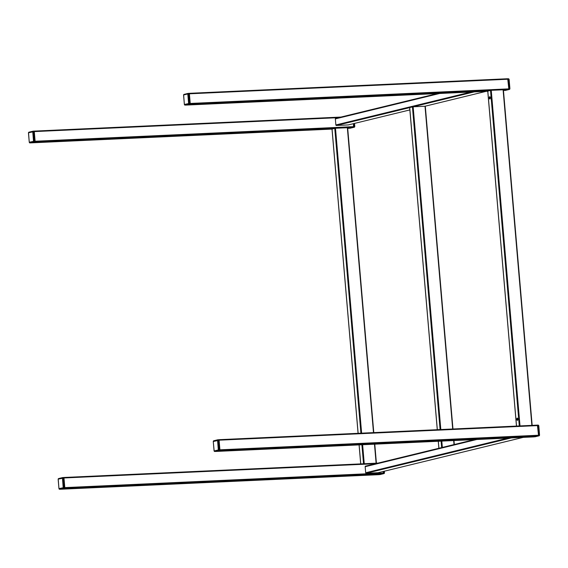 <?xml version="1.0" encoding="UTF-8"?>
<svg xmlns="http://www.w3.org/2000/svg" width="568" height="568" viewBox="0 0 568 568"><rect width="100%" height="100%" fill="white"/><g stroke="black" fill="none" stroke-linecap="round" stroke-linejoin="round"><path stroke-width="0.85" d="M409.713 107.558L413.149 106.777L425.304 106.244L452.916 428.982M439.114 448.216L442.316 447.435M30.523 142.873L34.918 141.83L34.286 131.591L33.931 131.13L34.3 131.769L33.498 131.811L34.293 141.091L35.095 141.056L34.3 131.769M349.157 128.297L353.516 127.246L353.452 123.675L353.694 126.472L354.496 126.437L354.24 123.476M60.215 489.247L64.61 488.203L63.978 477.965L63.63 477.503L63.992 478.142L63.19 478.178L63.985 487.465L64.787 487.429L63.992 478.142M378.891 474.67L60.272 489.254L378.891 474.67L383.208 473.62L383.272 471.475L383.393 472.846L384.188 472.81L384.06 471.284M215.329 451.454L219.724 450.417L219.092 440.179L218.737 439.717L219.106 440.356L218.304 440.392L219.099 449.678L219.901 449.643L219.106 440.356M533.963 436.884L538.322 435.834L538.514 435.237L537.406 425.12L218.85 439.703M215.386 451.468L534.005 436.884L215.407 451.468L219.646 450.431L215.485 451.446M185.629 105.087L190.031 104.043L190.223 103.447L189.045 93.344M185.686 105.094L487.763 91.27L185.686 105.094M504.313 90.511L508.63 89.46L508.821 88.864L507.707 78.746L189.151 93.329L507.728 78.746M332.053 129.028L335.489 128.247L347.644 127.715L373.723 432.61M489.673 96.723A1.143 0.518 -92.6 0 0 489.261 97.93A1.143 0.518 -92.6 0 0 489.822 98.995A1.143 0.518 -92.6 0 0 489.872 98.988A1.143 0.518 -92.6 0 0 490.283 97.781A1.143 0.518 -92.6 0 0 489.722 96.716A1.143 0.518 -92.6 0 0 489.673 96.723M489.964 96.837A1.143 0.518 -92.6 0 0 489.737 97.859A1.143 0.518 -92.6 0 0 490.056 98.853M517.228 418.098A1.143 0.518 -92.6 0 0 516.816 419.305A1.143 0.518 -92.6 0 0 517.377 420.37A1.143 0.518 -92.6 0 0 517.42 420.37A1.143 0.518 -92.6 0 0 517.838 419.163A1.143 0.518 -92.6 0 0 517.27 418.091A1.143 0.518 -92.6 0 0 517.228 418.098M517.519 418.211A1.143 0.518 -92.6 0 0 517.292 419.234A1.143 0.518 -92.6 0 0 517.611 420.228M487.805 91.086L491.242 90.305L503.397 89.772L532.11 425.361M437.403 93.578L335.78 118.329A0.54 0.483 76.3 0 0 335.347 118.889L335.865 124.96A0.54 0.483 76.3 0 0 336.391 125.471L348.255 124.932A0.54 0.483 76.3 0 0 348.411 124.889M474.465 439.611L365.6 466.136A0.54 0.483 76.3 0 0 365.167 466.69L365.685 472.761A0.54 0.483 76.3 0 0 366.211 473.272L378.068 472.732A0.54 0.483 76.3 0 0 378.231 472.69M350.023 128.247L354.24 127.232L349.277 128.276M379.715 474.621L383.933 473.605L378.977 474.649M508.012 79.399L508.807 88.686L509.61 88.651L508.814 79.364L508.012 79.399M504.363 90.497L509.347 89.439L505.193 90.454A0.54 0.483 -103.7 0 0 505.271 90.44L509.432 89.432A0.54 0.483 -103.7 0 1 509.347 89.439L509.908 88.665L509.113 79.378L507.792 78.76M534.857 436.835L534.886 436.827A0.54 0.483 76.3 0 0 534.971 436.813L538.244 435.855L534.083 436.863M537.704 425.773L538.5 435.06L539.302 435.024L538.507 425.737L537.704 425.773M33.917 131.137L33.143 131.165L33.917 131.137M35.095 141.056L34.84 141.851L29.877 142.895L34.84 141.851M30.679 142.859L29.792 142.895M188.285 93.379L189.059 93.344L189.414 93.983L188.611 94.018L189.407 103.305L190.209 103.269L189.414 93.983M190.209 103.269L189.946 104.058L184.99 105.108L189.946 104.058M217.977 439.753L218.751 439.717L217.949 439.753L218.304 440.392L213.263 441.528L214.157 450.971L218.318 449.955L217.587 440.477M219.901 449.643L219.646 450.431M64.787 487.429L64.532 488.224L59.569 489.268L64.532 488.224M409.713 107.515L437.332 429.699M438.326 441.265L438.915 448.173M412.432 106.855L440.094 429.571M441.087 441.137L441.634 447.513M474.252 91.888L413.149 106.777L440.818 429.536M441.812 441.109L442.351 447.428M486.116 91.349L425.013 106.23L452.682 428.996M453.669 440.562L454.017 444.588M453.91 440.555L454.251 444.531M35.109 141.233L353.708 126.65M34.918 141.83L353.516 127.246M34.286 131.591L338.457 117.668M34.037 131.116L340.935 117.065L34.016 131.116M30.601 142.88L331.996 129.085L30.58 142.88M349.178 128.304L347.701 128.368L349.199 128.297M64.802 487.607L383.407 473.023M64.61 488.203L383.208 473.62M63.978 477.965L375.526 463.708M63.737 477.489L378.004 463.105L63.715 477.489M219.915 449.82L538.514 435.237M219.724 450.417L538.322 435.834M219.092 440.179L537.69 425.595M190.223 103.447L508.821 88.864M190.031 104.043L508.63 89.46M189.392 93.805L507.998 79.222M332.053 128.986L358.138 433.32M359.132 444.893L360.758 463.893M334.765 128.325L360.907 433.199M361.894 444.765L363.527 463.765M335.489 128.247L361.631 433.164M362.618 444.73L364.251 463.729M347.346 127.701L373.488 432.617M374.482 444.19L376.108 463.19M374.717 444.176L376.35 463.176M487.798 91.043L516.525 426.071M490.518 90.383L519.287 425.95M491.242 90.305L520.011 425.915M503.099 89.758L531.868 425.368M439.682 93.472L335.347 118.889M471.007 92.037L335.865 124.96M409.663 107.622L336.391 125.471M409.862 109.922L348.255 124.932M476.751 439.504L365.167 466.69M508.076 438.07L365.685 472.761M511.321 437.928L366.211 473.272M523.178 437.381L378.068 472.732M354.475 123.419L354.737 126.437M354.737 126.472L354.673 126.671A0.54 0.483 76.3 0 1 354.318 127.218L354.737 126.472M354.531 123.412L354.794 126.451L354.24 127.232A0.54 0.483 76.3 0 0 354.318 127.218L350.08 128.24A0.54 0.483 76.3 0 0 350.243 128.205M384.295 471.227L384.43 472.81M379.935 474.578A0.54 0.483 -103.7 0 1 379.857 474.607L384.011 473.591L384.366 473.045A0.54 0.483 -103.7 0 1 383.933 473.605L384.486 472.825L384.351 471.213M508.516 78.732A0.54 0.483 -103.7 0 1 508.956 79.243L509.049 79.364M507.792 78.753L509.113 79.378L509.844 88.651M509.851 88.686L509.787 88.885A0.54 0.483 -103.7 0 1 509.432 89.432L509.851 88.686M537.491 425.134L538.152 425.098L537.484 425.127M535.049 436.792A0.54 0.483 76.3 0 1 534.971 436.813L539.124 435.805L539.302 435.024L539.046 435.812A0.54 0.483 76.3 0 0 539.479 435.258L538.805 425.751L538.152 425.098L538.805 425.751L539.543 435.024M538.208 425.105A0.54 0.483 76.3 0 1 538.656 425.617L538.741 425.737M28.528 132.742L29.259 142.227L33.512 141.368L32.781 131.89L28.528 132.742A0.54 0.483 76.3 0 1 28.961 132.188L32.958 131.208M29.351 142.383A0.54 0.483 76.3 0 0 29.877 142.895L29.259 142.263M33.576 141.176L34.293 141.091L34.037 141.886A0.54 0.483 76.3 0 1 33.512 141.368M28.457 132.94L28.876 132.195L33.036 131.187A0.54 0.483 76.3 0 1 33.114 131.172L33.498 131.811L32.781 131.89M29.259 142.227L28.464 132.976M33.143 131.165L33.036 131.187A0.54 0.483 76.3 0 0 32.681 131.726M183.634 94.955L184.366 104.441L188.619 103.582L187.795 93.94L183.634 94.955A0.54 0.483 76.3 0 1 184.067 94.394L188.072 93.422M184.465 104.597A0.54 0.483 76.3 0 0 184.99 105.108L184.905 105.108M188.683 103.383L189.407 103.305L189.144 104.1A0.54 0.483 76.3 0 1 188.619 103.582M183.571 95.154L183.989 94.409L188.15 93.393A0.54 0.483 76.3 0 1 188.228 93.386L188.611 94.018L187.887 94.103M184.366 104.441L183.578 95.19M185.764 105.08L184.373 104.477M189.059 93.344L188.15 93.393A0.54 0.483 76.3 0 0 187.795 93.94M213.334 441.329A0.54 0.483 76.3 0 1 213.767 440.768L217.764 439.795M214.157 450.971A0.54 0.483 76.3 0 0 214.683 451.482L214.597 451.482M218.382 449.757L219.099 449.678L218.843 450.474A0.54 0.483 76.3 0 1 218.318 449.955M213.263 441.528L213.682 440.782L217.842 439.767A0.54 0.483 76.3 0 1 217.92 439.76L217.842 439.767A0.54 0.483 76.3 0 0 217.487 440.314M214.065 450.807L213.27 441.563M215.457 451.454L214.065 450.85M58.22 479.115L58.951 488.601L63.204 487.742L62.473 478.263L58.22 479.115A0.54 0.483 76.3 0 1 58.653 478.561L62.65 477.581M62.87 477.546L63.616 477.51M59.044 488.757A0.54 0.483 76.3 0 0 59.569 489.268L59.484 489.268M63.268 487.543L63.985 487.465L63.73 488.26A0.54 0.483 76.3 0 1 63.204 487.742M58.156 479.314L58.575 478.568L62.728 477.56A0.54 0.483 76.3 0 1 62.814 477.546L63.19 478.178L62.473 478.263M58.951 488.601L58.156 479.349M60.343 489.24L58.958 488.636M63.644 477.503L62.728 477.56A0.54 0.483 76.3 0 0 62.373 478.1M409.656 107.544L437.275 429.699M438.262 441.265L438.858 448.202M425.304 106.244L452.973 428.982M453.967 440.548L454.308 444.517M218.829 439.696L537.427 425.12M331.996 129.014L358.081 433.327M359.075 444.893L360.701 463.893M347.644 127.715L373.787 432.603M374.774 444.176L376.406 463.176M487.742 91.072L516.468 426.078M503.397 89.772L532.166 425.354M437.36 93.578L335.702 118.343M486.151 91.341L425.049 106.23M409.862 109.929L348.333 124.917M474.422 439.611L365.515 466.143M523.22 437.381L378.153 472.718"/></g></svg>
